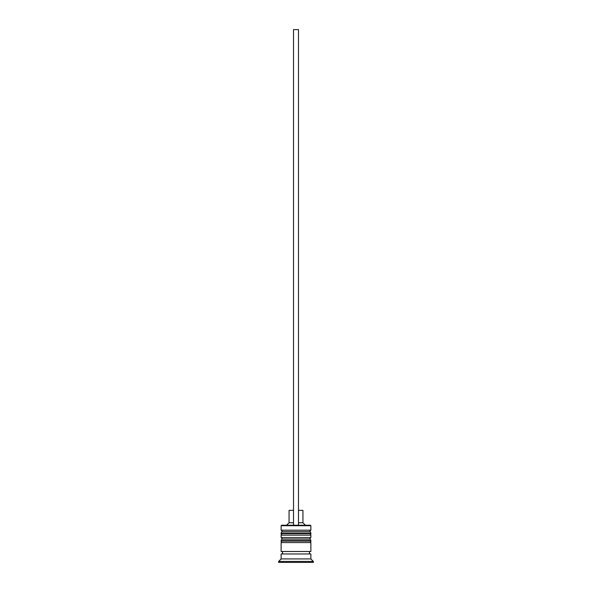 <?xml version="1.0" encoding="UTF-8"?>
<svg xmlns="http://www.w3.org/2000/svg" width="592" height="592" viewBox="0 0 592 592"><rect width="100%" height="100%" fill="white"/><g stroke="black" fill="none" stroke-linecap="round" stroke-linejoin="round"><path stroke-width="0.89" d="M310.867 533.155L281.133 533.155A1.487 1.487 0 0 1 282.621 531.668L281.133 530.188L310.867 530.188L309.379 531.668L282.621 531.668L309.379 531.668A1.487 1.487 0 0 1 310.867 533.155L310.867 533.651A1.487 1.487 0 0 1 309.379 535.138M282.621 535.138A1.487 1.487 0 0 1 281.133 533.651L310.867 533.651M281.133 533.155L281.133 533.651M310.867 540.592L281.133 540.592A1.487 1.487 0 0 1 282.621 539.105L281.133 537.617L310.867 537.617L309.379 539.105L282.621 539.105L309.379 539.105A1.487 1.487 0 0 1 310.867 540.592L310.867 541.088A1.487 1.487 0 0 1 309.379 542.575M282.621 542.575A1.487 1.487 0 0 1 281.133 541.088L310.867 541.088M281.133 540.592L281.133 541.088M281.378 553.971A1.236 1.236 0 0 0 282.621 552.736A1.236 1.236 0 0 0 281.378 551.5M310.622 553.971A1.236 1.236 0 0 1 309.379 552.736A1.236 1.236 0 0 1 310.622 551.5M281.133 525.726L281.629 525.23L310.371 525.23L310.867 525.726L281.133 525.726L281.133 530.188M281.133 558.929L281.133 553.971L310.867 553.971L310.867 558.929L281.133 558.929L278.654 561.408L278.654 562.4L313.346 562.4L313.346 561.408L278.654 561.408M310.867 558.929L313.346 561.408M310.867 525.726L310.867 530.188M310.867 537.617L310.867 535.138L281.133 535.138L281.133 537.617M310.867 542.575L281.133 542.575L281.133 551.5L310.867 551.5L310.867 542.575M298.479 510.356L302.941 510.356L302.941 522.751L305.42 525.23M302.941 522.751L298.479 522.751M293.521 522.751L289.059 522.751L286.58 525.23M293.521 510.356L289.059 510.356L289.059 522.751M298.479 525.23L298.479 29.6L293.521 29.6L293.521 525.23"/></g></svg>
